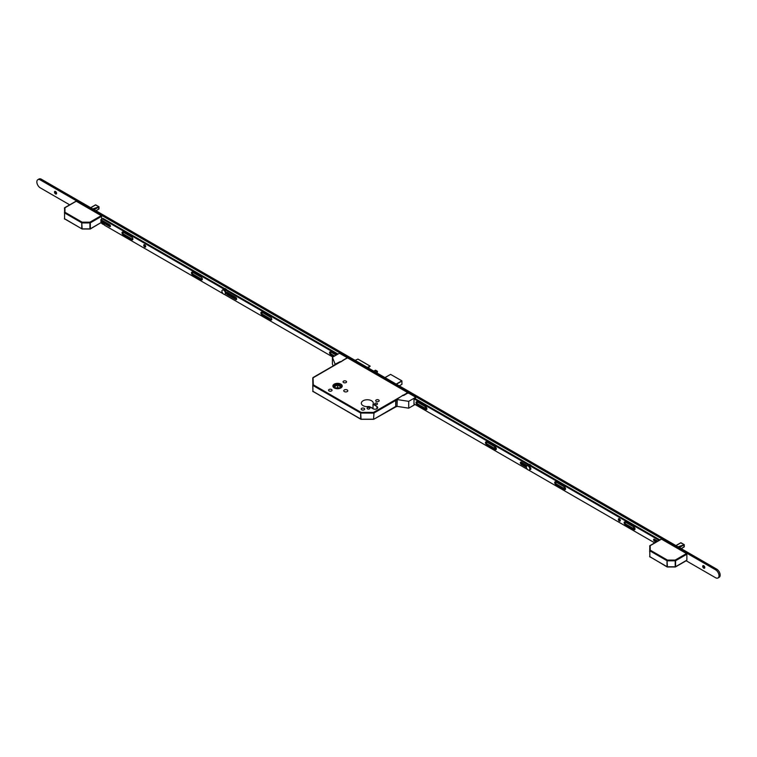 <?xml version="1.0" encoding="UTF-8"?>
<svg xmlns="http://www.w3.org/2000/svg" width="757" height="757" viewBox="0 0 757 757"><rect width="100%" height="100%" fill="white"/><g stroke="black" fill="none" stroke-linecap="round" stroke-linejoin="round"><path stroke-width="1.14" d="M340.858 384.13A4.665 2.697 0 0 0 335.777 383.544A4.665 2.697 0 0 0 332.891 386.032A4.665 2.697 0 0 0 334.263 387.934A4.665 2.697 0 0 0 339.344 388.521A4.665 2.697 0 0 0 342.23 386.032A4.665 2.697 0 0 0 340.858 384.13M334.32 387.906A4.589 2.649 0 0 0 339.316 388.483A4.589 2.649 0 0 0 342.145 386.032A4.589 2.649 0 0 0 340.801 384.159A4.589 2.649 0 0 0 335.805 383.591A4.589 2.649 0 0 0 332.976 386.032A4.589 2.649 0 0 0 334.32 387.906M340.423 384.386A4.05 2.337 0 0 0 336.013 383.875A4.05 2.337 0 0 0 333.515 386.032A4.05 2.337 0 0 0 334.698 387.688A4.05 2.337 0 0 0 339.108 388.19A4.05 2.337 0 0 0 341.606 386.032A4.05 2.337 0 0 0 340.423 384.386M341.539 386.477A4.05 2.337 0 0 0 340.423 385.266A4.05 2.337 0 0 0 336.373 384.679A4.05 2.337 0 0 0 333.591 386.477M369.454 407.711A1.4 0.814 0 0 0 367.93 407.531A1.4 0.814 0 0 0 367.06 408.278A1.4 0.814 0 0 0 367.476 408.856A1.4 0.814 0 0 0 369 409.026A1.4 0.814 0 0 0 369.87 408.278A1.4 0.814 0 0 0 369.454 407.711M377.09 403.301A1.4 0.814 0 0 0 375.557 403.131A1.4 0.814 0 0 0 374.696 403.878A1.4 0.814 0 0 0 375.103 404.446A1.4 0.814 0 0 0 376.636 404.626A1.4 0.814 0 0 0 377.497 403.878A1.4 0.814 0 0 0 377.09 403.301M364.174 408.335A1.751 1.012 0 0 0 362.262 408.118A1.751 1.012 0 0 0 361.184 409.054A1.751 1.012 0 0 0 361.695 409.764A1.751 1.012 0 0 0 363.606 409.991A1.751 1.012 0 0 0 364.685 409.054A1.751 1.012 0 0 0 364.174 408.335M378.67 399.961A1.751 1.012 0 0 0 376.759 399.743A1.751 1.012 0 0 0 375.68 400.68A1.751 1.012 0 0 0 376.191 401.399A1.751 1.012 0 0 0 378.103 401.617A1.751 1.012 0 0 0 379.181 400.68A1.751 1.012 0 0 0 378.67 399.961M331.557 389.505A1.751 1.012 0 0 0 329.645 389.287A1.751 1.012 0 0 0 328.557 390.215A1.751 1.012 0 0 0 329.077 390.934A1.751 1.012 0 0 0 330.989 391.151A1.751 1.012 0 0 0 332.068 390.215A1.751 1.012 0 0 0 331.557 389.505M346.053 381.131A1.751 1.012 0 0 0 344.142 380.913A1.751 1.012 0 0 0 343.053 381.85A1.751 1.012 0 0 0 343.574 382.559A1.751 1.012 0 0 0 345.485 382.787A1.751 1.012 0 0 0 346.564 381.85A1.751 1.012 0 0 0 346.053 381.131M347.198 389.94A2.025 1.164 0 0 0 344.993 389.694A2.025 1.164 0 0 0 343.744 390.773A2.025 1.164 0 0 0 344.331 391.596A2.025 1.164 0 0 0 346.536 391.852A2.025 1.164 0 0 0 347.785 390.773A2.025 1.164 0 0 0 347.198 389.94M371.555 400.765A5.99 3.454 0 0 0 365.025 400.018A5.99 3.454 0 0 0 361.335 403.216A5.99 3.454 0 0 0 363.086 405.657A5.99 3.454 0 0 0 369.142 406.509L373.002 408.742L373.031 404.266A5.99 3.454 0 0 0 373.315 403.216A5.99 3.454 0 0 0 371.555 400.765M372.766 408.61A5.99 3.454 0 0 0 371.555 407.597A5.99 3.454 0 0 0 369.813 406.897M368.271 406.632A5.99 3.454 0 0 0 366.379 406.632M376.939 372.974L377.251 372.444A1.079 0.625 -60 0 0 376.702 371.252L375.179 370.372L373.807 371.167M375.179 370.372A1.079 0.625 -60 0 1 375.718 370.315L377.251 371.195M376.702 371.252L375.33 372.047M336.449 388.275L334.13 386.846L337.679 384.935L340.991 386.988L338.549 388.303M338.899 388.114L337.679 387.357L336.222 388.142M337.679 384.935L337.679 387.357M340.461 361.714L313.029 377.544L313.303 384.802L361.061 412.376L373.58 412.376L407.768 392.637L347.482 357.834L312.764 378.008L312.925 391.407L360.673 418.981L360.673 413.038L312.925 385.464L313.303 384.802L312.764 385.247L312.934 391.511M407.768 392.637L408.146 393.299M368.224 367.94L370.201 366.151L367.315 367.419M355.109 360.37L357.9 359.092L370.116 366.142M373.002 408.742A2.754 1.59 0 0 0 376.002 409.092A2.754 1.59 0 0 0 377.705 407.616A2.754 1.59 0 0 0 376.901 406.5L373.031 404.266M395.807 400.425L373.967 413.038L373.58 412.376L373.58 413.123L360.673 413.038L361.061 419.302L373.854 419.227L395.807 406.377M361.061 419.208L373.58 419.208M95.921 210.73L98.987 208.932L98.845 208.27L98.845 209.102L95.969 210.758L98.732 209.169M92.808 208.932L98.987 206.784L95.467 204.901L90.651 207.683L95.363 204.958M98.987 206.784L92.912 208.998M95.666 204.873L96.167 205.327L95.524 204.91L90.812 207.778M94.123 209.689L98.845 206.973L98.552 209.273M95.439 204.92L90.764 207.749M75.851 201.457L64.951 207.749L64.951 212.253L82.144 222.18L89.941 222.18L101.23 215.66L76.239 201.239M101.23 215.66L101.608 216.322L90.32 222.842L90.32 228.794L101.362 222.416M101.608 219.199L101.608 216.322M89.941 229.011L82.144 229.011L90.206 229.04L101.23 222.492M64.582 218.962L64.582 207.872M89.941 222.936L89.941 222.18L89.941 222.936L82.144 222.936L82.144 222.18L81.765 222.842L64.572 212.916L64.572 218.858L81.765 228.794L81.765 222.842L82.144 228.879L89.941 228.879L89.941 222.936M64.411 212.698L64.951 212.253L64.411 212.698M681.186 548.626L684.243 546.828L684.101 546.166L684.101 546.999L681.234 548.655L683.987 547.065M678.073 546.828L684.243 544.68L680.723 542.797L675.906 545.579L680.619 542.864M683.808 547.169L684.233 544.69M680.931 542.769L681.432 543.223L680.789 542.807L676.077 545.674M679.256 547.51L684.073 544.766L679.389 547.585M680.694 542.816L676.029 545.646M661.116 539.353L650.206 545.646L650.206 550.15L667.409 560.076L675.197 560.076L686.485 553.556L661.495 539.135M686.485 553.556L686.864 554.219L675.585 560.738L675.585 566.69L686.864 560.171L686.864 554.219M649.667 552.042L649.837 545.769M675.197 560.833L675.197 560.076L675.197 560.833L667.409 560.833L667.409 560.076L667.021 560.738L649.828 550.812L649.828 556.755L667.021 566.69L667.021 560.738L667.409 566.775L675.197 566.775L675.197 560.833M667.409 566.908L667.135 566.936A0.539 0.539 0 0 0 667.409 567.002L675.471 566.936L686.76 560.417M675.197 566.908L675.471 566.936A0.539 0.539 0 0 1 675.197 567.002L667.135 566.936L649.667 556.537A0.539 0.539 0 0 0 649.941 557.001L650.206 556.982M649.667 550.594L650.206 550.15L649.667 550.594M56.406 193.877A1.486 0.861 60 0 1 55.829 193.745L55.829 193.745A1.486 0.861 60 0 1 54.778 191.928A1.486 0.861 60 0 1 54.958 191.36M55.535 191.493A1.486 0.861 60 0 1 56.51 192.798A1.486 0.861 60 0 1 56.283 193.991A1.486 0.861 60 0 1 55.535 193.915A1.486 0.861 60 0 1 54.57 192.609A1.486 0.861 60 0 1 54.797 191.417A1.486 0.861 60 0 1 55.535 191.493M426.598 407.758A1.486 0.861 60 0 1 426.286 407.635L426.286 407.635A1.486 0.861 60 0 1 425.443 406.66M426.674 407.9A1.486 0.861 60 0 1 426.002 407.796A1.486 0.861 60 0 1 425.008 406.405M496.034 447.841A1.486 0.861 60 0 1 495.721 447.718L495.721 447.718A1.486 0.861 60 0 1 494.889 446.753M496.109 447.993A1.486 0.861 60 0 1 495.438 447.889A1.486 0.861 60 0 1 494.444 446.498M565.309 487.887A1.486 0.861 60 0 1 565.157 487.811L565.157 487.811A1.486 0.861 60 0 1 564.325 486.836M565.413 488.114A1.486 0.861 60 0 1 564.873 487.972A1.486 0.861 60 0 1 563.88 486.59M634.754 527.97A1.486 0.861 60 0 1 634.603 527.903L634.603 527.903A1.486 0.861 60 0 1 633.76 526.929M634.858 528.206A1.486 0.861 60 0 1 634.309 528.064A1.486 0.861 60 0 1 633.325 526.673M704.625 568.119A1.486 0.861 60 0 1 704.038 567.987L704.038 567.987A1.486 0.861 60 0 1 702.988 566.17A1.486 0.861 60 0 1 703.168 565.602M703.755 565.734A1.486 0.861 60 0 1 704.72 567.04A1.486 0.861 60 0 1 704.493 568.223A1.486 0.861 60 0 1 703.755 568.157A1.486 0.861 60 0 1 702.78 566.842A1.486 0.861 60 0 1 703.007 565.659A1.486 0.861 60 0 1 703.755 565.734M69.691 204.835L40.282 187.859A4.854 2.801 60 0 1 37.102 183.573A4.854 2.801 60 0 1 37.85 179.683A4.854 2.801 60 0 1 40.282 179.929L715.573 569.803A4.854 2.801 60 0 1 718.753 574.08A4.854 2.801 60 0 1 718.005 577.979A4.854 2.801 60 0 1 715.573 577.733L686.164 560.757M37.85 179.683L38.995 179.021A4.854 2.801 60 0 1 41.427 179.267L716.718 569.141A4.854 2.801 60 0 1 719.898 573.428A4.854 2.801 60 0 1 719.15 577.317L718.005 577.979M104.371 224.857L103.217 224.186M102.233 223.627L100.908 222.861M56.188 193.887A2.697 1.561 60 0 1 54.845 191.549M426.551 407.673A2.697 1.561 60 0 1 425.983 406.992M495.986 447.766A2.697 1.561 60 0 1 495.419 447.084M704.398 568.119A2.697 1.561 60 0 1 703.054 565.791M334.414 365.196A1.079 0.625 -60 0 1 335.133 364.193L340.234 361.581L340.801 361.912L346.526 358.203M346.526 357.947L347.823 358.042L339.467 353.216L332.408 357.285L332.408 364.117L333.231 365.886M335.417 364.363A1.079 0.625 120 0 0 334.878 364.931M332.408 357.285L335.133 364.193M396.46 399.601L396.753 399.772A1.079 0.625 120 0 0 395.987 401.096L395.703 400.926A1.079 0.625 -60 0 1 396.46 399.601L402.998 395.173L403.566 395.504L407.569 393.195L406.85 392.769L407.417 392.438L415.773 397.264L408.714 401.342L397.283 399.573L397.018 406.443L397.283 399.573M415.338 398.731L415.773 397.264M414.476 404.181L414.003 404.456L414.003 398.948L415.148 398.617M415.054 404.512L408.714 408.174L408.714 401.342M395.703 400.926L395.703 405.989L395.987 401.096M396.091 406.537A1.079 0.625 -60 0 1 395.703 405.989M408.714 408.174L397.283 406.405M395.987 406.159A1.079 0.625 120 0 0 396.753 406.594L397.018 406.443M145.666 246.678A1.372 0.795 60 0 1 144.502 244.899A1.372 0.795 60 0 1 144.521 244.691M145.685 246.47A1.372 0.795 60 0 1 145.401 247.094A1.372 0.795 60 0 1 144.341 246.725A1.372 0.795 60 0 1 143.745 245.344A1.372 0.795 60 0 1 144.029 244.71A1.372 0.795 60 0 1 145.089 245.079A1.372 0.795 60 0 1 145.685 246.47M334.641 355.998L331.471 354.162A1.618 0.937 60 0 1 330.326 352.185A1.618 0.937 60 0 1 330.374 351.825M333.884 356.443L330.705 354.607A1.618 0.937 60 0 1 329.56 352.63A1.618 0.937 60 0 1 329.901 351.882A1.618 0.937 60 0 1 330.705 351.967L336.174 355.118M271.716 319.605A1.618 0.937 60 0 1 271.385 319.473L262.793 314.515A1.618 0.937 60 0 1 261.648 312.537A1.618 0.937 60 0 1 261.704 312.177M260.891 312.972A1.618 0.937 60 0 1 261.222 312.234A1.618 0.937 60 0 1 262.036 312.319L270.618 317.268A1.618 0.937 60 0 1 271.678 318.697A1.618 0.937 60 0 1 271.422 319.993A1.618 0.937 60 0 1 270.618 319.918L262.036 314.959A1.618 0.937 60 0 1 260.891 312.972M236.648 299.185A1.353 0.776 60 0 1 236.468 299.1L227.885 294.142A1.353 0.776 60 0 1 226.93 292.495A1.353 0.776 60 0 1 226.949 292.297M226.173 292.931A1.353 0.776 60 0 1 226.447 292.316A1.353 0.776 60 0 1 227.119 292.382L235.711 297.34A1.353 0.776 60 0 1 236.591 298.523A1.353 0.776 60 0 1 236.383 299.611A1.353 0.776 60 0 1 235.711 299.535L227.119 294.587A1.353 0.776 60 0 1 226.173 292.931M202.27 279.522A1.618 0.937 60 0 1 201.939 279.38L193.357 274.431A1.618 0.937 60 0 1 192.212 272.444A1.618 0.937 60 0 1 192.259 272.094M191.455 272.889A1.618 0.937 60 0 1 191.786 272.142A1.618 0.937 60 0 1 192.59 272.227L201.182 277.185A1.618 0.937 60 0 1 202.233 278.604A1.618 0.937 60 0 1 201.987 279.91A1.618 0.937 60 0 1 201.182 279.825L192.59 274.867A1.618 0.937 60 0 1 191.455 272.889M132.835 239.43A1.618 0.937 60 0 1 132.503 239.297L123.921 234.339A1.618 0.937 60 0 1 122.776 232.361A1.618 0.937 60 0 1 122.823 232.002M122.009 232.796A1.618 0.937 60 0 1 122.35 232.058A1.618 0.937 60 0 1 123.154 232.134L131.737 237.092A1.618 0.937 60 0 1 132.797 238.521A1.618 0.937 60 0 1 132.551 239.818A1.618 0.937 60 0 1 131.737 239.732L123.154 234.784A1.618 0.937 60 0 1 122.009 232.796M110.475 226.173A1.135 0.653 60 0 1 110.437 226.154L102.801 221.754A1.135 0.653 60 0 1 102.006 220.363A1.135 0.653 60 0 1 102.006 220.325M101.239 220.807A1.135 0.653 60 0 1 101.476 220.287A1.135 0.653 60 0 1 102.044 220.344L109.67 224.744A1.135 0.653 60 0 1 110.408 225.747A1.135 0.653 60 0 1 110.238 226.655A1.135 0.653 60 0 1 109.67 226.598L102.044 222.189A1.135 0.653 60 0 1 101.239 220.807M337.215 354.513L102.28 218.868L100.927 219.596L100.899 221.546L102.346 223.977L103.151 223.826L104.485 225.208L223.078 293.678M224.204 294.331L332.834 357.049M337.982 354.068L103.037 218.432L102.28 218.868M102.961 218.423L102.195 218.858L103.037 218.432M425.756 406.84A1.618 0.937 60 0 1 426.901 408.818A1.618 0.937 60 0 1 426.56 409.565A1.618 0.937 60 0 1 425.756 409.48L417.164 404.522A1.618 0.937 60 0 1 416.113 403.103A1.618 0.937 60 0 1 416.359 401.806A1.618 0.937 60 0 1 417.164 401.882L425.756 406.84M495.192 446.923A1.618 0.937 60 0 1 496.337 448.91A1.618 0.937 60 0 1 495.996 449.649A1.618 0.937 60 0 1 495.192 449.573L486.609 444.614A1.618 0.937 60 0 1 485.549 443.186A1.618 0.937 60 0 1 485.795 441.889A1.618 0.937 60 0 1 486.609 441.974L495.192 446.923M530.108 467.334A1.353 0.776 60 0 1 530.865 468.848A1.353 0.776 60 0 1 530.581 469.463A1.353 0.776 60 0 1 530.108 469.482M564.438 486.902A1.618 0.937 60 0 1 565.583 488.89A1.618 0.937 60 0 1 565.242 489.628A1.618 0.937 60 0 1 564.438 489.552L555.856 484.594A1.618 0.937 60 0 1 554.796 483.165A1.618 0.937 60 0 1 555.042 481.868A1.618 0.937 60 0 1 555.856 481.954L564.438 486.902M633.874 526.995A1.618 0.937 60 0 1 635.019 528.982A1.618 0.937 60 0 1 634.688 529.72A1.618 0.937 60 0 1 633.874 529.635L625.291 524.686A1.618 0.937 60 0 1 624.232 523.257A1.618 0.937 60 0 1 624.478 521.961A1.618 0.937 60 0 1 625.291 522.037L633.874 526.995M620.314 520.485A1.372 0.795 60 0 1 620.03 521.119A1.372 0.795 60 0 1 618.961 520.75A1.372 0.795 60 0 1 618.365 519.368A1.372 0.795 60 0 1 618.649 518.734A1.372 0.795 60 0 1 619.709 519.103A1.372 0.795 60 0 1 620.314 520.485M620.295 520.693A1.372 0.795 60 0 1 619.131 518.923A1.372 0.795 60 0 1 619.15 518.715M656.858 541.634L655.165 540.649A1.135 0.653 60 0 1 654.36 539.221L657.691 541.141M414.855 398.456L659.849 539.902M634.972 529.332A1.618 0.937 60 0 1 634.64 529.2L626.048 524.241A1.618 0.937 60 0 1 624.96 521.904M565.536 489.24A1.618 0.937 60 0 1 565.195 489.107L556.613 484.149A1.618 0.937 60 0 1 555.524 481.812M530.846 469.037A1.353 0.776 60 0 1 530.676 468.952L530.373 468.782M526.418 466.501L522.084 464.003A1.353 0.776 60 0 1 521.147 462.158M496.289 449.261A1.618 0.937 60 0 1 495.949 449.128L487.366 444.17A1.618 0.937 60 0 1 486.268 441.833M426.844 409.177A1.618 0.937 60 0 1 426.513 409.045L417.93 404.087A1.618 0.937 60 0 1 416.833 401.749M656.092 542.069L654.398 541.094A1.135 0.653 60 0 1 653.66 540.091A1.135 0.653 60 0 1 653.83 539.183A1.135 0.653 60 0 1 654.398 539.239M414.098 398.901L659.092 540.337M654.701 542.873L528.66 470.106M527.534 469.454L414.003 403.907M526.418 467.381L521.327 464.438A1.353 0.776 60 0 1 520.447 463.246A1.353 0.776 60 0 1 520.646 462.167A1.353 0.776 60 0 1 521.327 462.234L527.194 465.621M529.559 469.785A2.432 1.4 -120 0 0 529.881 469.681A2.432 1.4 -120 0 0 530.26 467.741A2.432 1.4 -120 0 0 527.459 465.479A2.432 1.4 -120 0 0 527.203 465.697M526.512 467.75A2.432 1.4 -120 0 0 529.313 470.012A2.432 1.4 -120 0 0 529.682 468.072A2.432 1.4 -120 0 0 526.881 465.801A2.432 1.4 -120 0 0 526.512 467.75M531.102 465.574A2.697 1.561 -120 0 0 530.042 464.58L530.155 464.647A2.536 1.467 60 0 1 531.187 465.612M530.155 464.647L530.042 464.58A2.697 1.561 -120 0 0 528.982 464.344M227.072 292.353A2.697 1.561 60 0 1 226.996 292.921M226.646 289.799A2.697 1.561 -120 0 0 225.586 288.805L225.7 288.871A2.536 1.467 60 0 1 226.731 289.836M227.1 293.214A2.697 1.561 -120 0 0 227.45 292.571M225.7 288.871L225.586 288.805A2.697 1.561 -120 0 0 224.517 288.568M225.103 294.009A2.432 1.4 -120 0 0 225.425 293.905A2.432 1.4 -120 0 0 225.794 291.956A2.432 1.4 -120 0 0 222.993 289.694A2.432 1.4 -120 0 0 222.747 289.922M222.056 291.975A2.432 1.4 -120 0 0 224.857 294.236A2.432 1.4 -120 0 0 225.226 292.287A2.432 1.4 -120 0 0 222.426 290.026A2.432 1.4 -120 0 0 222.056 291.975M373.967 413.038L373.58 419.075L373.967 413.038M376.901 408.742L376.901 406.5M396.214 406.651L373.854 419.227A0.539 0.539 0 0 1 373.58 419.302L361.061 419.302A0.539 0.539 0 0 1 360.786 419.227L312.764 391.189A0.539 0.539 0 0 0 313.029 391.662L313.303 391.634M399.299 385.881L401.929 384.319L401.929 381.055L396.431 384.225M396.204 384.092L401.816 380.856L390.593 374.384L384.982 377.62M401.929 384.187L401.891 380.847L390.707 374.45M384.935 377.592L390.48 374.45M94 209.613L98.552 206.983M82.144 229.011L64.411 218.641A0.539 0.539 0 0 0 64.676 219.104L64.951 219.085M683.808 544.879L678.177 546.895M41.427 179.267L40.282 179.929M716.718 569.141L715.573 569.803M109.67 226.598L110.437 226.154M102.044 222.189L102.801 221.754M131.737 239.732L132.503 239.297M123.154 234.784L123.921 234.339M201.182 279.825L201.939 279.38M192.59 274.867L193.357 274.431M235.711 299.535L236.468 299.1M227.119 294.587L227.885 294.142M270.618 319.918L271.385 319.473M262.036 314.959L262.793 314.515M330.705 354.607L331.471 354.162M655.165 540.649L654.398 541.094M626.048 524.241L625.291 524.686M634.64 529.2L633.874 529.635M556.613 484.149L555.856 484.594M565.195 489.107L564.438 489.552M522.084 464.003L521.327 464.438M495.949 449.128L495.192 449.573M487.366 444.17L486.609 444.614M417.93 404.087L417.164 404.522M426.513 409.045L425.756 409.48M342.145 386.534L342.145 386.032M357.995 359.102L370.201 366.151M332.976 386.534L332.976 386.032M346.753 358.08L342.741 360.389M98.997 208.8L98.997 206.775L95.789 204.92M64.411 208.194A0.539 0.539 0 0 1 64.676 207.73L75.965 201.211M684.262 546.696L684.262 544.671L681.054 542.816M649.667 546.09A0.539 0.539 0 0 1 649.941 545.627L661.23 539.107M102.999 224.318L103.501 224.025M529.881 469.681L529.313 470.012M527.459 465.479L526.881 465.801M225.425 293.905L224.857 294.236M222.993 289.694L222.426 290.026"/></g></svg>
